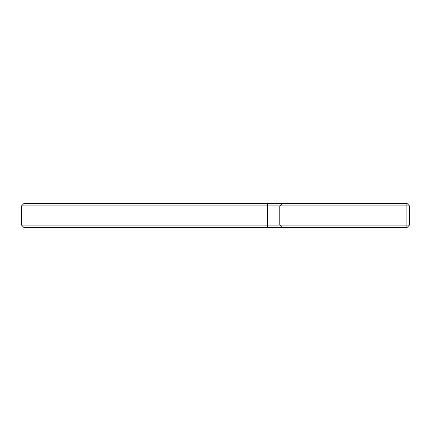 <?xml version="1.0" encoding="UTF-8"?>
<svg xmlns="http://www.w3.org/2000/svg" width="431" height="431" viewBox="0 0 431 431"><rect width="100%" height="100%" fill="white"/><g stroke="black" fill="none" stroke-linecap="round" stroke-linejoin="round"><path stroke-width="0.65" d="M21.55 205.899L24.104 203.346L406.896 203.346L406.896 205.899L21.55 205.899L21.55 225.101L24.104 227.654L282.364 227.654L279.811 225.101L409.45 225.101L409.45 205.899L406.896 203.346M21.55 225.101L279.811 225.101L279.811 205.899L282.364 203.346M409.45 225.101L406.896 227.654L406.896 205.899L409.45 205.899M406.896 227.654L282.364 227.654M267.624 227.654L267.624 203.346"/></g></svg>
